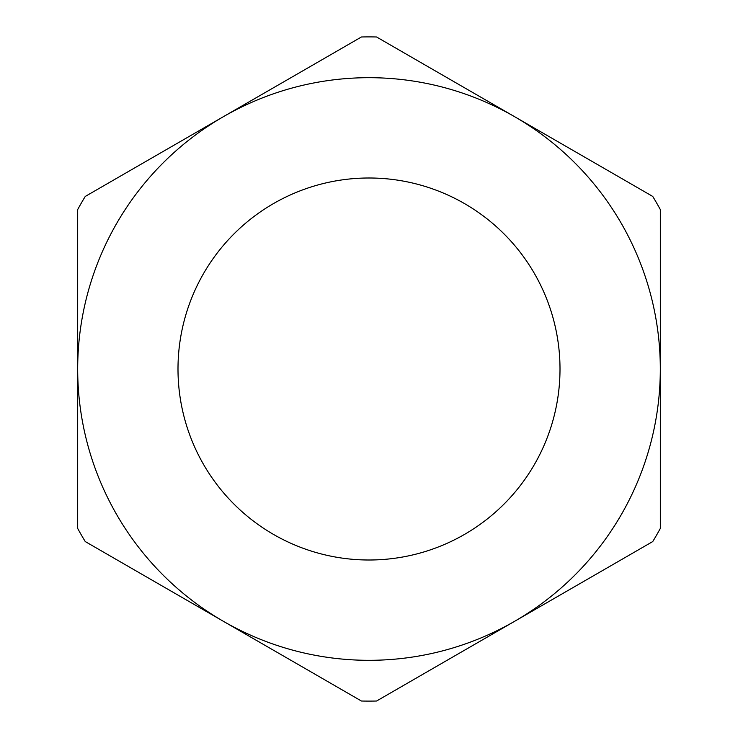 <?xml version="1.0" encoding="UTF-8"?>
<svg xmlns="http://www.w3.org/2000/svg" width="738" height="738" viewBox="0 0 738 738"><rect width="100%" height="100%" fill="white"/><g stroke="black" fill="none" stroke-linecap="round" stroke-linejoin="round"><path stroke-width="1.11" d="M369 660.316A291.316 291.316 0 0 0 514.654 621.285L376.565 701.017A332.1 332.1 0 0 1 361.435 701.017L223.346 621.285A291.316 291.316 0 0 0 369 660.316M369 560.004A191.004 191.004 0 0 1 177.996 369A191.004 191.004 0 0 1 369 177.996A191.004 191.004 0 0 1 560.004 369A191.004 191.004 0 0 1 369 560.004M361.435 36.983A332.1 332.1 0 0 1 376.565 36.983L514.654 116.715A291.316 291.316 0 0 0 77.684 369A291.316 291.316 0 0 0 223.346 621.285L85.248 541.563A332.1 332.1 0 0 1 77.684 528.454L77.684 209.546A332.1 332.1 0 0 1 85.248 196.437L361.435 36.983M514.654 621.285A291.316 291.316 0 0 0 514.654 116.715L652.752 196.437A332.1 332.1 0 0 1 660.316 209.546L660.316 528.454A332.1 332.1 0 0 1 652.752 541.563L514.654 621.285"/></g></svg>
